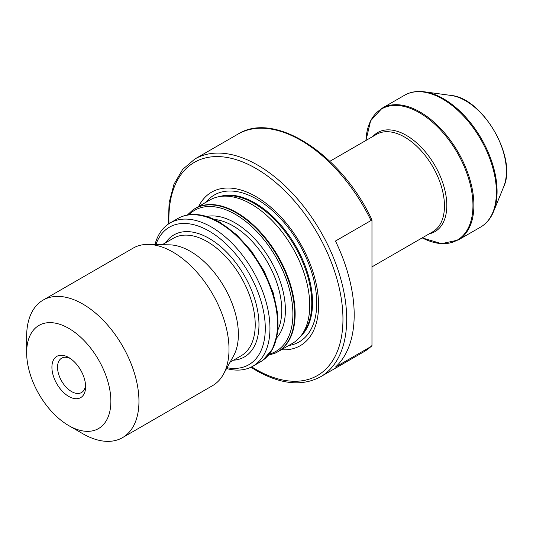 <?xml version="1.0" encoding="UTF-8"?>
<svg xmlns="http://www.w3.org/2000/svg" width="533" height="533" viewBox="0 0 533 533"><rect width="100%" height="100%" fill="white"/><g stroke="black" fill="none" stroke-linecap="round" stroke-linejoin="round"><path stroke-width="0.8" d="M371.967 220.442L371.967 345.511L371.035 346.523L335.47 367.057A125.728 72.588 -120 0 0 335.47 241.036L371.035 220.509L371.967 220.442L371.967 221.028M371.374 346.263L371.035 346.523A125.728 72.588 -120 0 1 363.706 351.88L320.659 376.731A125.728 72.588 -120 0 0 320.659 231.555A125.728 72.588 -120 0 0 194.931 158.967L182.692 169.381L173.971 184.225L169.128 202.74L168.295 224.107M192.6 210.195A82.715 47.757 60 0 1 192.819 210.035A82.715 47.757 60 0 1 195.298 208.416A82.715 47.757 60 0 1 236.659 212.514A82.715 47.757 60 0 1 290.692 285.408A82.715 47.757 60 0 1 278.013 351.687A82.715 47.757 60 0 1 275.374 353.026A82.715 47.757 60 0 1 275.128 353.132M278.013 351.687L292.604 343.265A82.715 47.757 -120 0 0 300.785 336.136A82.715 47.757 -120 0 0 292.604 247.752A82.715 47.757 -120 0 0 220.149 196.477A82.715 47.757 -120 0 0 209.889 199.995L195.298 208.416M300.785 336.136L302.957 333.392A81.389 46.991 -120 0 0 294.909 246.419A81.389 46.991 -120 0 0 223.613 195.964L220.149 196.477M281.344 349.761A88.645 51.181 -120 0 0 300.246 243.341A88.645 51.181 -120 0 0 198.629 206.498M170.114 222.961L177.689 218.59A82.715 47.757 60 0 1 180.327 217.244A82.715 47.757 60 0 1 219.043 222.681A82.715 47.757 60 0 1 272.363 293.243A82.715 47.757 60 0 1 262.882 360.241A82.715 47.757 60 0 1 260.404 361.854L252.829 366.224A82.715 47.757 -120 0 0 252.835 270.717A82.715 47.757 -120 0 0 170.114 222.961A82.715 47.757 -120 0 0 154.97 244.54M68.764 357.536L68.764 357.536A23.825 13.751 60 0 1 85.606 386.711A23.825 13.751 60 0 1 68.764 396.439A23.825 13.751 60 0 1 51.914 367.264A23.825 13.751 60 0 1 68.764 357.536M82.802 433.715L68.764 425.614A59.556 34.385 -120 0 0 110.871 401.302A59.556 34.385 -120 0 0 68.764 328.361A59.556 34.385 -120 0 0 26.65 352.673A59.556 34.385 -120 0 0 68.764 425.614L82.802 433.715A79.404 45.845 -120 0 0 122.503 437.653A79.404 45.845 -120 0 0 122.503 345.957A79.404 45.845 -120 0 0 43.093 300.112A79.404 45.845 -120 0 0 26.65 336.463L26.65 352.673M122.503 437.653L212.56 385.652A79.404 45.845 -120 0 0 223.434 374.253A79.404 45.845 -120 0 0 212.56 293.963A79.404 45.845 -120 0 0 148.467 244.407A79.404 45.845 -120 0 0 133.157 248.118L43.093 300.112M223.434 374.253L233.614 355.744A67.824 39.162 -120 0 0 224.333 287.167A67.824 39.162 -120 0 0 169.587 244.84L148.467 244.407M227.025 367.73A79.404 45.845 -120 0 0 248.838 273.023A79.404 45.845 -120 0 0 155.909 244.56M226.565 368.556A82.715 47.757 -120 0 0 252.829 366.224M70.229 358.456A19.854 11.46 -120 0 0 61.641 358.176A19.854 11.46 -120 0 0 58.603 374.079A19.854 11.46 -120 0 0 71.569 391.575A19.854 11.46 -120 0 0 81.496 392.555A19.854 11.46 -120 0 0 85.54 384.979M300.712 336.23A81.389 46.991 -120 0 0 295.688 245.973A81.389 46.991 -120 0 0 220.036 196.49M288.713 345.511A84.834 48.983 -120 0 0 299.193 243.947A84.834 48.983 -120 0 0 205.998 202.247M251.683 366.851A123.083 71.062 -120 0 0 255.927 369.422A123.083 71.062 -120 0 0 342.946 317.535A123.083 71.062 -120 0 0 253.095 166.856A123.083 71.062 -120 0 0 169.001 223.64M371.035 220.509A125.728 72.588 -120 0 0 237.984 134.109L194.931 158.967M371.967 266.88L432.809 231.755A56.245 32.473 -120 0 0 432.809 166.802A56.245 32.473 -120 0 0 376.565 134.329L329.847 161.299M429.225 233.827A57.218 33.033 -120 0 0 434.948 165.57A57.218 33.033 -120 0 0 372.973 136.401M422.203 237.878A75.713 43.713 -120 0 0 472.944 204.366A75.713 43.713 -120 0 0 420.35 113.263A75.713 43.713 -120 0 0 365.958 140.452L370.615 120.804L382.034 108.252A76.099 43.933 -120 0 1 458.133 152.185A76.099 43.933 -120 0 1 458.133 240.057L441.544 243.668L422.203 237.878M458.133 240.057L480.639 227.065A76.099 43.933 -120 0 0 480.639 139.193A76.099 43.933 -120 0 0 404.54 95.254L382.034 108.252M480.639 227.065C486.396 223.68 490.706 218.517 493.558 211.574A75.746 43.733 -120 0 0 481.399 138.753A75.746 43.733 -120 0 0 424.415 91.809C416.973 90.81 410.35 91.956 404.54 95.254M493.558 211.574L503.705 186.757A57.757 33.346 -120 0 0 494.431 131.231A57.757 33.346 -120 0 0 450.978 95.434L424.415 91.809M263.102 360.081A82.655 47.723 -120 0 0 263.322 359.922A82.655 47.723 -120 0 0 272.796 292.97A82.655 47.723 -120 0 0 219.516 222.461A82.655 47.723 -120 0 0 180.82 217.031A82.655 47.723 -120 0 0 180.574 217.138M277.986 329.72A68.817 39.735 -120 0 0 233.094 225.919A68.817 39.735 -120 0 0 214.306 219.429M276.714 337.809A71.329 41.181 -120 0 0 279.525 279.472A71.329 41.181 -120 0 0 234.96 222.794A71.329 41.181 -120 0 0 206.664 216.485M269.312 354.085A81.409 47.004 -120 0 0 290.059 291.771A81.409 47.004 -120 0 0 235.339 214.346A81.409 47.004 -120 0 0 188.869 214.752M268.339 355.271L274.881 353.246A82.655 47.723 -120 0 0 290.851 288A82.655 47.723 -120 0 0 236.192 212.834A82.655 47.723 -120 0 0 192.386 210.355L187.363 215.006M230.083 362.167L241.176 355.764A67.824 39.162 -120 0 0 241.176 277.446A67.824 39.162 -120 0 0 173.352 238.284L162.259 244.687M233.481 360.208A70.476 40.688 -120 0 0 244.374 275.601A70.476 40.688 -120 0 0 165.656 242.728M371.401 346.243L363.706 351.88M250.923 367.23L256.473 370.635C281.018 384.486 302.418 386.518 320.659 376.731M237.984 134.109C274.901 110.637 341.653 154.59 371.967 219.889M503.705 186.757C517.47 158.094 482.685 97.839 450.978 95.434M262.882 360.241L272.656 348.908L277.58 333.152L277.753 313.93L273.189 292.777L264.281 271.39L251.749 251.503L236.612 234.733L220.096 222.441C205.332 214.086 192.24 212.281 180.82 217.031L180.327 217.244M274.881 353.246L275.374 353.026M192.386 210.355L192.819 210.035"/></g></svg>
